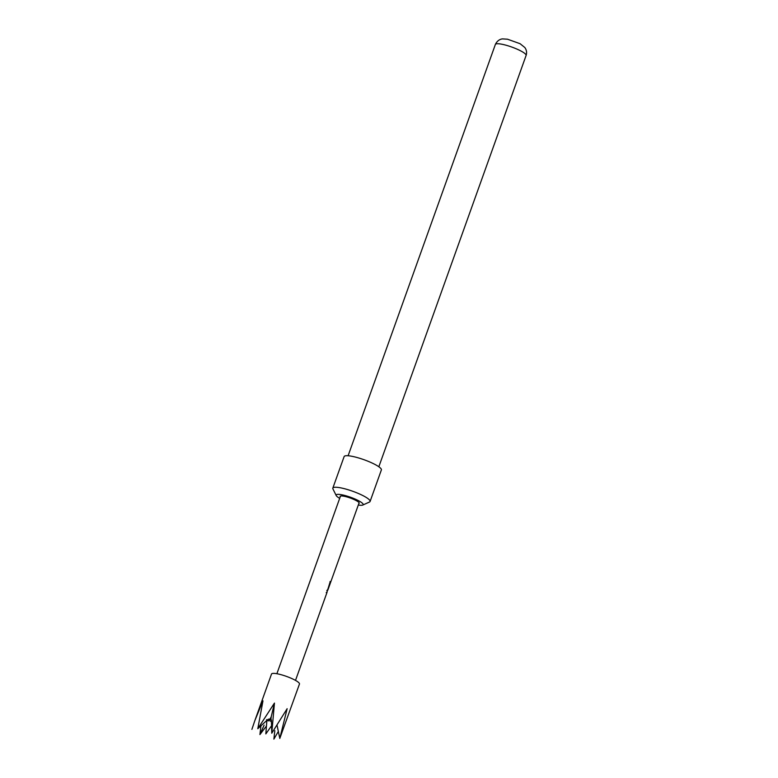 <?xml version="1.0" encoding="UTF-8"?>
<svg xmlns="http://www.w3.org/2000/svg" width="778" height="778" viewBox="0 0 778 778"><rect width="100%" height="100%" fill="white"/><g stroke="black" fill="none" stroke-linecap="round" stroke-linejoin="round"><path stroke-width="1.17" d="M271.483 721.76A3.472 0.661 -160.3 0 0 270.627 721.42L271.269 716.596L269.081 720.914A3.472 0.661 -160.3 0 0 267.574 720.623L267.467 719.854M279.798 738.429L299.462 684.037A14.84 2.811 -160.3 0 0 288.978 677.346A14.84 2.811 -160.3 0 0 272.796 673.417A14.84 2.811 -160.3 0 0 271.522 674.04L254.805 720.729L262.974 700.842L257.81 728.694L274.449 703.079L271.765 733.226L287.14 708.7L279.798 738.429L277.046 725.203M358.308 505.01A14.344 2.723 -160.3 0 0 361.926 505.262A14.344 2.723 -160.3 0 0 362.733 505.068L369.492 502.024A19.781 3.754 -160.3 0 0 370.085 501.47L381.376 469.922A19.781 3.754 -160.3 0 0 367.411 461.004A19.781 3.754 -160.3 0 0 345.831 455.762A19.781 3.754 -160.3 0 0 344.129 456.579L332.828 488.127A19.781 3.754 -160.3 0 0 332.935 488.934L336.232 495.576A14.344 2.723 -160.3 0 0 339.685 498.348M370.085 501.47A19.781 3.754 -160.3 0 0 356.11 492.542A19.781 3.754 -160.3 0 0 334.54 487.3A19.781 3.754 -160.3 0 0 332.828 488.127M340.2 496.899A10.143 1.926 19.7 0 1 340.161 496.821A10.143 1.926 19.7 0 1 340.978 495.985A10.143 1.926 19.7 0 1 352.93 499.038A10.143 1.926 19.7 0 1 358.901 503.531A10.143 1.926 19.7 0 1 358.823 503.56M362.733 505.068A14.344 2.723 -160.3 0 0 354.291 498.708A14.344 2.723 -160.3 0 0 337.389 494.39A14.344 2.723 -160.3 0 0 336.232 495.576M318.114 617.246L318.805 615.33M321.12 608.863L321.81 606.947M323.23 602.979L325.632 596.249M326.225 592.651L327.052 591.922L330.232 581.545L330.592 582.09L327.839 589.85L326.818 590.453L327.878 589.695M328.131 589.277L330.105 583.772M331.525 579.805L332.206 577.889M334.521 571.422L335.211 569.496M335.989 567.327L336.68 565.402M278.388 731.388L273.885 739.1L274.819 730.659M266.455 726.01L259.93 734.568L264.112 725.135M270.627 721.42C270.997 719.524 271.259 719.212 271.434 720.486L271.765 733.226M259.93 734.568L260.931 725.796M251.897 729.365L254.805 720.729M257.81 728.694L268.011 719.368L269.178 719.037L269.081 720.914M271.269 716.596L274.449 703.079M271.24 719.679L271.434 720.486M266.932 720.331L266.922 720.7A3.472 0.661 -160.3 0 0 266.854 720.798L266.533 719.689M330.047 581.497L330.592 582.09M330.407 582.032L327.694 589.636M495.372 44.453C497.91 39.085 502.306 38.881 502.646 38.91L507.489 39.201L520.064 43.694L524.81 47.507C526.589 49.977 527.027 52.632 526.103 55.452A16.319 3.093 -160.3 0 0 514.569 48.1A16.319 3.093 -160.3 0 0 496.772 43.772A16.319 3.093 -160.3 0 0 495.372 44.453L348.106 455.752M266.805 721.517A7.09 1.342 19.7 0 1 266.027 721.138M266.854 720.798L265.843 733.897L271.59 725.689M526.103 55.452L378.837 466.761M359.115 502.753L327.839 590.113M327.071 592.243L295.514 680.4M340.492 496.092L276.88 673.729M327.645 590.045L327.042 591.737"/></g></svg>
